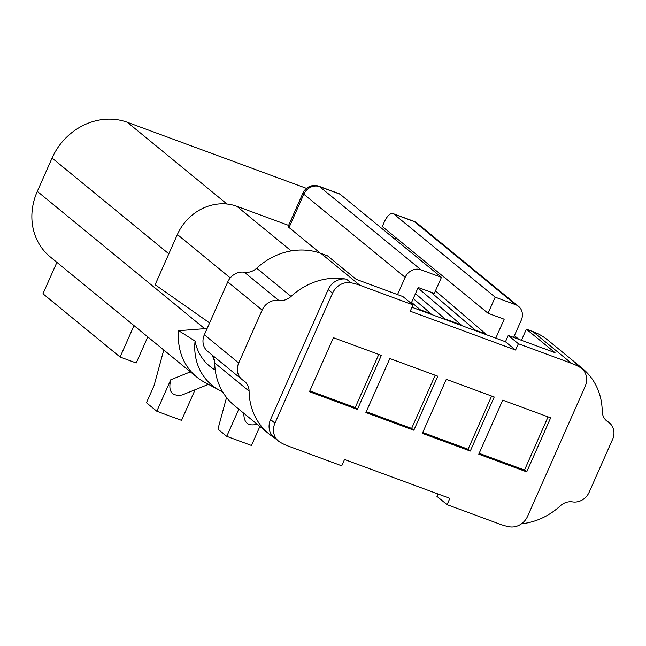 <?xml version="1.0" encoding="UTF-8"?>
<svg xmlns="http://www.w3.org/2000/svg" width="646" height="646" viewBox="0 0 646 646"><rect width="100%" height="100%" fill="white"/><g stroke="black" fill="none" stroke-linecap="round" stroke-linejoin="round"><path stroke-width="0.97" d="M515.589 350.067L518.391 343.745L571.605 363.367A65.335 58.366 -50.6 0 1 579.906 367.275A16.489 14.737 129.4 0 1 581.65 368.478A16.489 14.737 129.4 0 1 585.163 386.389L527.572 516.348A16.489 14.737 129.4 0 1 509.234 526.756A65.335 58.366 -50.6 0 1 500.287 524.302L447.08 504.671L449.874 498.349L344.528 459.492L341.726 465.814L288.52 446.184A65.335 58.366 129.4 0 1 280.211 442.284A16.489 14.737 -50.6 0 1 278.474 441.073L274.065 437.463A16.489 14.737 -50.6 0 1 270.553 419.553L328.144 289.594A16.489 14.737 -50.6 0 1 346.482 279.185A65.335 58.366 -50.6 0 0 291.047 296.433L256.672 268.235A65.335 58.366 -50.6 0 1 321.054 253.442L327.498 255.824L356.148 279.322L402.91 296.571L413.044 304.88L410.242 311.202L515.589 350.067L505.455 341.75L508.257 335.427L555.019 352.676L526.369 329.177L521.443 340.297M328.144 289.594L332.545 293.203L274.954 423.17A16.489 14.737 -50.6 0 0 278.474 441.073M447.08 504.671L436.938 496.362L437.996 493.972M521.532 523.793A65.335 58.366 129.4 0 0 560.26 505.899A14.906 13.316 -50.6 0 1 572.574 501.902A15.221 13.598 -50.6 0 0 589.16 492.236L612.586 439.361A15.221 13.598 129.4 0 0 609.348 422.831A15.221 13.598 129.4 0 0 608.031 421.886A14.906 13.316 -50.6 0 1 607.708 421.685A14.906 13.316 -50.6 0 1 606.739 420.966A14.906 13.316 -50.6 0 1 602.217 411.211A65.335 58.366 129.4 0 0 582.393 368.438A65.335 58.366 129.4 0 0 575.505 363.658A16.489 14.737 129.4 0 1 577.241 364.869L581.65 368.478M332.545 293.203A16.489 14.737 -50.6 0 1 350.883 282.795L346.482 279.185M274.825 438.085A65.335 58.366 -50.6 0 1 268.914 433.886A65.335 58.366 -50.6 0 1 249.09 391.113A14.906 13.316 129.4 0 0 244.568 381.358A14.906 13.316 129.4 0 0 243.276 380.437A15.221 13.598 129.4 0 1 241.967 379.501A15.221 13.598 129.4 0 1 238.721 362.971L262.147 310.088A15.221 13.598 -50.6 0 1 278.733 300.422A14.906 13.316 129.4 0 0 279.12 300.479A14.906 13.316 129.4 0 0 291.047 296.433M357.408 409.411L381.35 355.381L333.409 337.697L309.466 391.726L357.408 409.411L355.203 407.602L378.766 354.428M413.844 430.228L437.786 376.198L389.845 358.514L365.902 412.544L413.844 430.228L411.639 428.419L435.202 375.245M470.28 451.045L494.222 397.015L446.281 379.331L422.339 433.361L470.28 451.045L468.075 449.236L491.638 396.063M526.716 471.863L550.658 417.833L502.717 400.149L478.775 454.178L526.716 471.863L524.512 470.054L548.074 416.88M413.044 304.88L359.83 285.257A65.335 58.366 129.4 0 0 350.883 282.795M582.393 368.438L548.018 340.248A65.335 58.366 129.4 0 0 532.821 331.56L526.369 329.177M518.391 343.745L508.257 335.427M241.967 379.501L207.592 351.303A15.221 13.598 -50.6 0 1 204.346 334.773L227.772 281.898A15.221 13.598 -50.6 0 1 244.358 272.232A14.906 13.316 129.4 0 0 256.672 268.235M268.914 433.886L234.538 405.688A65.335 58.366 -50.6 0 1 214.714 362.923A14.906 13.316 129.4 0 0 211.791 354.751M411.986 307.27L505.455 341.75M222.62 391.783A56.929 50.856 -50.6 0 1 219.414 390.216A56.929 50.856 -50.6 0 1 195.084 341.08A50.905 45.47 129.4 0 0 215.215 369.988M212.582 355.817A47.57 42.499 129.4 0 0 214.529 360.848M495.781 338.181L504.187 319.213L488.061 313.27L495.191 297.176L393.826 214.036A12.686 5.443 -69.8 0 0 393.123 213.632A12.686 5.443 -69.8 0 0 384.33 221.917L382.287 226.512L488.061 313.27M513.627 337.414L521.274 320.166A12.686 11.329 129.4 0 0 518.568 306.398A12.686 11.329 129.4 0 0 515.613 304.71L495.191 297.176M474.818 330.453L475.028 329.977L485.776 333.942L435.452 290.87M485.566 334.418L485.776 333.942M444.714 319.35L444.924 318.874L415.459 293.647M460.84 325.293L461.05 324.825L444.924 318.874M419.997 310.225L420.207 309.757L411.591 302.385M430.745 314.19L430.955 313.722L420.207 309.757M411.163 303.337L418.188 287.494L434.314 293.437L441.444 277.344L421.014 269.81A12.686 11.329 129.4 0 0 405.171 277.344L397.532 294.584M320.287 253.167L289.037 227.537A12.686 1.688 -156.1 0 1 288.189 226.366L302.966 193.033A12.686 1.688 23.9 0 0 303.814 194.204L405.171 277.344M441.444 277.344L340.079 194.212A12.686 5.443 110.2 0 0 339.376 193.8L318.946 186.266A12.686 5.443 110.2 0 1 319.657 186.678L421.014 269.81M230.267 277.893L177.384 234.514A47.57 42.499 129.4 0 1 236.791 206.284L288.617 225.397M177.384 234.514L155.121 284.741L209.595 322.919M219.414 390.216L204.507 382.238A60.256 53.828 129.4 0 1 196.691 377.006A60.256 53.828 129.4 0 1 178.708 330.704L195.084 341.08M178.708 330.704L207.132 328.491M196.691 377.006L50.154 256.817A60.256 53.828 -50.6 0 1 37.306 191.394L52.076 158.06A60.256 53.828 -50.6 0 1 127.335 122.288L306.495 188.382M395.295 239.496L396.046 237.801M475.028 329.977L430.85 292.162M461.05 324.825L417.978 287.954M430.955 313.722L413.27 298.581M226.544 397.516L217.936 429.122L226.746 436.349L251.472 445.474L259.886 426.481M163.761 350.003L154.087 385.509L146.448 402.749L156.808 411.244L181.534 420.368L195.1 389.748M147.781 336.889L136.217 362.979L120.091 357.028L42.967 293.777L56.896 262.349M243.841 413.319C243.784 422.637 247.975 426.32 256.397 424.382L257.019 424.131M226.746 436.349L238.794 409.176M208.464 384.354L182.099 394.997C171.747 396.547 167.968 391.476 170.746 379.791L156.808 411.244M393.123 213.632L413.545 221.166A12.686 5.443 110.2 0 1 414.248 221.57A12.686 11.329 -50.6 0 1 417.203 223.258L518.568 306.398M120.091 357.028L134.021 325.608M479.154 453.322L524.512 470.054M422.718 432.505L468.075 449.236M366.282 411.688L411.639 428.419M309.846 390.87L355.203 407.602M270.553 419.553L274.954 423.17M579.906 367.275L575.505 363.658M605.585 419.884L608.031 421.886M571.605 363.367L532.821 331.56M359.83 285.257L321.054 253.442M244.358 272.232L278.733 300.422M227.772 281.898L262.147 310.088M238.721 362.971L204.346 334.773M249.09 391.113L214.714 362.923M289.037 227.537L303.814 194.204A12.686 11.329 -50.6 0 1 319.657 186.678L340.079 194.212M236.791 206.284L291.217 250.914M168.832 253.821L52.076 158.06M204.863 328.83L37.306 191.394M393.826 214.036L414.248 221.57L515.613 304.71M170.746 379.791L190.4 371.854M226.972 204.015L127.335 122.288M605.14 419.383L609.348 422.831M518.948 339.368L514.41 335.654M417.203 223.258A12.686 12.686 0 0 0 413.545 221.166M318.946 186.266A12.686 12.686 0 0 0 302.966 193.033"/></g></svg>
